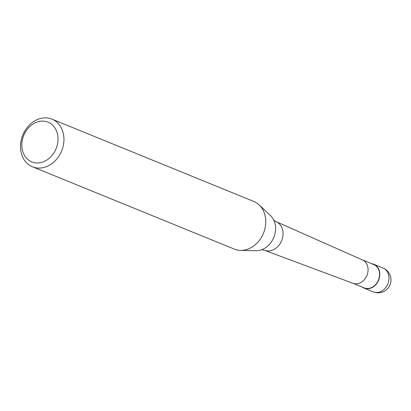 <?xml version="1.0" encoding="UTF-8"?>
<svg xmlns="http://www.w3.org/2000/svg" width="411" height="411" viewBox="0 0 411 411"><rect width="100%" height="100%" fill="white"/><g stroke="black" fill="none" stroke-linecap="round" stroke-linejoin="round"><path stroke-width="0.62" d="M371.77 263.739A12.869 10.491 112.2 0 1 373.799 264.288A12.869 10.491 112.2 0 1 379.779 275.195A12.869 10.491 112.2 0 1 364.079 288.121A12.869 10.491 112.2 0 1 362.245 287.094M362.199 259.834A12.613 10.28 112.2 0 1 362.43 259.937A12.613 10.28 112.2 0 1 368.061 270.525A12.613 10.28 112.2 0 1 352.91 283.282L264.458 250.284A15.454 12.597 112.2 0 1 264.17 250.171L261.704 249.703M362.317 259.886L373.702 264.53A12.613 10.28 112.2 0 1 379.564 275.216A12.613 10.28 112.2 0 1 364.177 287.88L352.792 283.241M273.716 220.106L275.843 221.55A15.454 12.597 112.2 0 1 276.125 221.668A15.454 12.597 112.2 0 1 283.025 234.645A15.454 12.597 112.2 0 1 269.19 250.89A15.454 12.597 112.2 0 1 264.458 250.284M51.945 119.139L253.782 201.452A25.734 20.976 112.2 0 1 259.146 204.909L270.443 215.523A19.908 16.224 112.2 0 1 274.05 220.753A19.908 16.224 112.2 0 1 275.545 229.718A19.908 16.224 112.2 0 1 262.331 249.487A19.908 16.224 112.2 0 1 257.728 250.643A19.908 16.224 112.2 0 1 256.099 250.7L240.599 250.391A25.734 20.976 112.2 0 1 234.347 249.112L32.51 166.804A25.734 20.976 112.2 0 1 20.55 144.991A25.734 20.976 112.2 0 1 51.945 119.139A25.734 20.976 112.2 0 1 63.905 140.952A25.734 20.976 112.2 0 1 32.51 166.804M259.146 204.909A25.734 20.976 112.2 0 1 265.742 223.26A25.734 20.976 112.2 0 1 240.599 250.391M57.992 140.351A21.449 17.483 112.2 0 1 38.798 162.895A21.449 17.483 112.2 0 1 21.86 143.716A21.449 17.483 112.2 0 1 41.059 121.173A21.449 17.483 112.2 0 1 57.992 140.351M383.001 268.044A12.869 10.491 112.2 0 1 388.981 278.946A12.869 10.491 112.2 0 1 377.468 292.473A12.869 10.491 112.2 0 1 373.286 291.872A12.869 12.869 0 0 0 390.871 281.843A12.869 12.869 0 0 0 383.001 268.044L373.799 264.288M364.079 288.121L373.286 291.872M362.43 259.937L276.125 221.668"/></g></svg>
